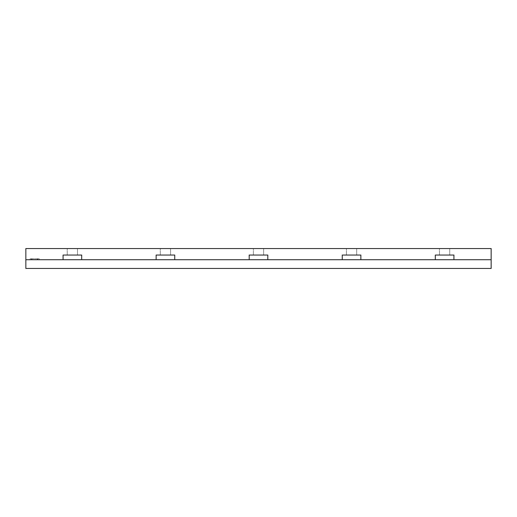 <?xml version="1.0" encoding="UTF-8"?>
<svg xmlns="http://www.w3.org/2000/svg" width="517" height="517" viewBox="0 0 517 517"><rect width="100%" height="100%" fill="white"/><g stroke="black" fill="none" stroke-linecap="round" stroke-linejoin="round"><path stroke-width="0.39" stroke-dasharray="2.58 1.94" d="M449.738 248.541L449.738 255.055L439.502 255.055L449.738 255.055L439.502 255.055L449.738 255.055L449.738 248.541L439.502 248.541L439.502 255.055L439.502 248.541L449.738 248.541M356.678 248.541L356.678 255.055L346.442 255.055L356.678 255.055L346.442 255.055L356.678 255.055L356.678 248.541L346.442 248.541L346.442 255.055L346.442 248.541L356.678 248.541M263.618 248.541L263.618 255.055L253.382 255.055L263.618 255.055L253.382 255.055L263.618 255.055L263.618 248.541L253.382 248.541L253.382 255.055L253.382 248.541L263.618 248.541M170.558 248.541L170.558 255.055L160.322 255.055L170.558 255.055L160.322 255.055L170.558 255.055L170.558 248.541L160.322 248.541L160.322 255.055L160.322 248.541L170.558 248.541M77.498 248.541L77.498 255.055L67.262 255.055L77.498 255.055L67.262 255.055L77.498 255.055L77.498 248.541L67.262 248.541L67.262 255.055L67.262 248.541L77.498 248.541M63.074 259.708L63.074 255.055L63.074 259.708L63.074 255.055L81.686 255.055L81.686 259.708L25.85 259.708L25.85 248.541L491.15 248.541L491.15 259.708L25.85 259.708L168.044 259.708L81.686 259.708L81.686 255.055L63.074 255.055L81.686 255.055L81.686 259.708M156.134 259.708L156.134 255.055L156.134 259.708L156.134 255.055L174.746 255.055L156.134 255.055L174.746 255.055L174.746 259.708L168.044 259.708L261.104 259.708L174.746 259.708L174.746 255.055L174.746 259.708M249.194 259.708L249.194 255.055L249.194 259.708L249.194 255.055L267.806 255.055L267.806 259.708L261.104 259.708L354.164 259.708L267.806 259.708L267.806 255.055L249.194 255.055L267.806 255.055L267.806 259.708M342.254 259.708L342.254 255.055L342.254 259.708L342.254 255.055L360.866 255.055L342.254 255.055L360.866 255.055L360.866 259.708L354.164 259.708L447.224 259.708L360.866 259.708L360.866 255.055L360.866 259.708M435.314 259.708L435.314 255.055L435.314 259.708L435.314 255.055L453.926 255.055L435.314 255.055L453.926 255.055L453.926 259.708L447.224 259.708L491.15 259.708L453.926 259.708L453.926 255.055L453.926 259.708M30.115 259.708L39.24 259.708L30.115 259.708L30.115 258.778L30.115 259.708M37.786 259.708L37.741 258.778L37.786 259.708M491.15 259.708L491.15 268.459L25.85 268.459L25.85 259.708M31.892 258.778L39.24 258.778L30.115 258.778L31.892 258.778L31.892 259.708M37.373 258.778L37.373 259.708M37.786 258.778L37.741 259.708L37.786 258.778M39.24 258.778L39.24 259.708L39.24 258.778M37.334 258.778L37.334 259.708M31.576 258.778L31.576 259.708M31.543 258.778L31.543 259.708M31.615 258.778L31.615 259.708M32.022 258.778L32.022 259.708"/><path stroke-width="0.78" d="M81.686 259.708L81.686 255.055L63.074 255.055L63.074 259.708L453.926 259.708L453.926 255.055L435.314 255.055L435.314 259.708M63.074 259.708L25.85 259.708L25.85 268.459L491.15 268.459L491.15 259.708L453.926 259.708M491.15 259.708L491.15 248.541L25.85 248.541L25.85 259.708M174.746 259.708L174.746 255.055L156.134 255.055L156.134 259.708M267.806 259.708L267.806 255.055L249.194 255.055L249.194 259.708M360.866 259.708L360.866 255.055L342.254 255.055L342.254 259.708"/></g></svg>
